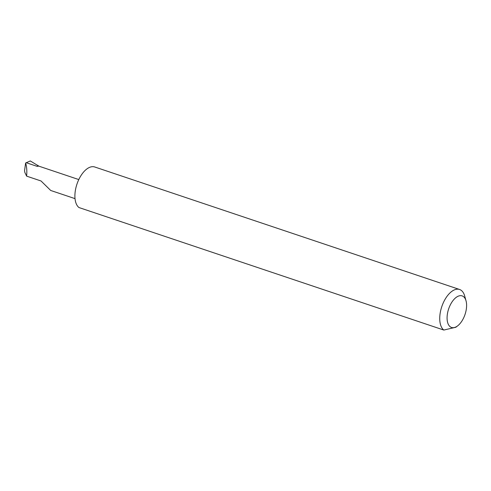 <?xml version="1.0" encoding="UTF-8"?>
<svg xmlns="http://www.w3.org/2000/svg" width="491" height="491" viewBox="0 0 491 491"><rect width="100%" height="100%" fill="white"/><g stroke="black" fill="none" stroke-linecap="round" stroke-linejoin="round"><path stroke-width="0.74" d="M26.631 176.14C27.079 170.905 26.741 166.523 25.63 162.987L24.55 170.69L24.838 172.396L26.631 176.14L41.029 180.976L50.726 190.477L75.025 198.634M447.233 315.228A16.651 8.648 108.6 0 0 457.618 325.883A16.651 8.648 108.6 0 0 466.45 308.127A16.651 8.648 108.6 0 0 466.033 300.817A16.651 8.648 108.6 0 0 456.029 297.497A16.651 8.648 108.6 0 0 447.233 315.228M457.618 325.883L455.801 327.264L443.815 330.05A21.905 11.379 -71.4 0 1 439.936 314.921A21.905 11.379 -71.4 0 1 459.558 289.481A21.905 11.379 -71.4 0 1 464.676 295.963L466.033 300.817M443.815 330.05L78.977 207.546A21.905 11.379 -71.4 0 1 75.098 192.417A21.905 11.379 -71.4 0 1 94.714 166.977L459.558 289.481M25.63 162.987L30.301 160.95L38.973 166.216A9.642 5.008 108.6 0 0 37.248 166.4L37.96 165.412M78.787 179.565L39.317 166.308A9.642 5.008 108.6 0 0 38.973 166.216M37.248 166.4L26.207 162.693"/></g></svg>
